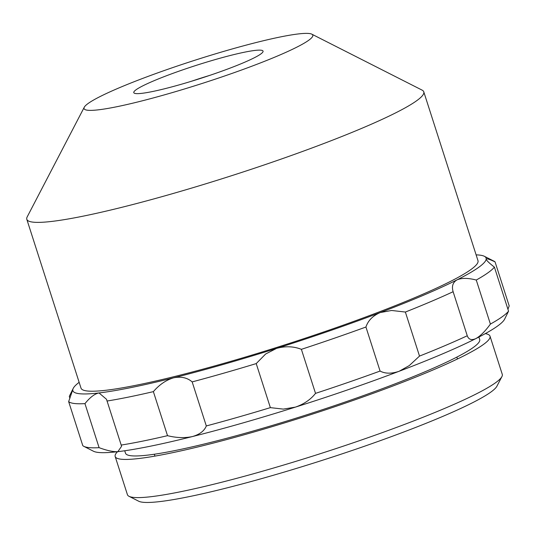 <?xml version="1.0" encoding="UTF-8"?>
<svg xmlns="http://www.w3.org/2000/svg" width="536" height="536" viewBox="0 0 536 536"><rect width="100%" height="100%" fill="white"/><g stroke="black" fill="none" stroke-linecap="round" stroke-linejoin="round"><path stroke-width="0.8" d="M209.636 75.422A55.489 5.615 -17.8 0 0 191.365 81.291M135.715 93.552A67.891 6.874 -17.8 0 0 204.169 77.238A67.891 6.874 -17.8 0 0 262.935 51.898A67.891 6.874 -17.8 0 0 261.119 50.21A67.891 6.874 -17.8 0 0 186.146 68.695A67.891 6.874 -17.8 0 0 134.328 93.19A67.891 6.874 -17.8 0 0 135.715 93.552M309.366 33.534A120.124 12.16 -17.8 0 0 188.25 62.39A120.124 12.16 -17.8 0 0 84.266 107.234A120.124 12.16 -17.8 0 0 87.475 110.222A120.124 12.16 -17.8 0 0 220.135 77.519A120.124 12.16 -17.8 0 0 311.818 34.17A120.124 12.16 -17.8 0 0 309.366 33.534M84.266 107.234L27.175 216.919A208.47 21.105 -17.8 0 0 26.8 219.291A208.47 21.105 -17.8 0 0 32.743 222.112A208.47 21.105 -17.8 0 0 252.999 168.706A208.47 21.105 -17.8 0 0 423.775 91.837A208.47 21.105 -17.8 0 0 422.093 90.122L311.818 34.17M26.8 219.291L81.01 388.131A208.47 21.105 -17.8 0 0 86.953 390.952A208.47 21.105 -17.8 0 0 307.208 337.546A208.47 21.105 -17.8 0 0 477.985 260.677L423.775 91.837M124.721 450.763L125.504 453.201A185.992 18.827 -17.8 0 0 345.995 401.732A185.992 18.827 -17.8 0 0 479.687 339.489L478.903 337.044M117.545 451.701A196.846 19.926 -17.8 0 0 115.173 456.518L127.427 494.688A196.846 19.926 -17.8 0 0 129.022 496.309L138.697 501.22A189.094 19.142 -17.8 0 0 361.331 447.332A189.094 19.142 -17.8 0 0 496.912 386.208L501.917 376.587A196.846 19.926 -17.8 0 0 502.272 374.342L490.018 336.173A196.846 19.926 -17.8 0 0 485.288 333.633M129.022 496.309A196.846 19.926 -17.8 0 0 133.042 497.354A196.846 19.926 -17.8 0 0 360.782 440.217A196.846 19.926 -17.8 0 0 501.917 376.587M115.173 456.518A196.846 19.926 -17.8 0 0 120.788 459.178A196.846 19.926 -17.8 0 0 328.756 408.754A196.846 19.926 -17.8 0 0 490.018 336.173M270.365 407.635L256.221 363.589A224.745 22.753 162.2 0 1 192.163 381.9L206.306 425.946A224.745 22.753 -17.8 0 0 270.365 407.635L283.323 409.109L295.39 407.125C303.972 404.131 310.686 399.541 315.523 393.37A224.745 22.753 -17.8 0 0 380.078 371.059L365.934 327.02C368.098 320.528 372.882 315.704 380.279 312.542A216.993 21.969 162.2 0 1 330.136 330.685A216.993 21.969 162.2 0 1 276.536 348.4L265.635 354.008L256.221 363.589M206.306 425.946C204.33 430.911 199.714 434.441 192.444 436.552A216.993 21.969 -17.8 0 0 295.39 407.125A216.993 21.969 -17.8 0 0 399.132 371.274L409.296 365.572L419.514 356.092A224.745 22.753 162.2 0 0 467.258 335.757C468.645 339.563 471.513 340.507 475.874 338.591A216.993 21.969 162.2 0 0 504.57 319.268L508.55 311.175A224.745 22.753 162.2 0 1 490.4 324.086C485.268 331.174 480.423 336.005 475.874 338.591A216.993 21.969 162.2 0 1 399.132 371.274C391.568 373.853 385.217 373.786 380.078 371.059M419.514 356.092L405.37 312.046L391.608 310.471L380.279 312.542A216.993 21.969 -17.8 0 0 457.02 279.866A216.993 21.969 -17.8 0 0 486.192 259.123A216.993 21.969 -17.8 0 0 484.35 256.288A216.993 21.969 -17.8 0 0 476.122 254.875M365.934 327.02A224.745 22.753 162.2 0 1 334.297 338.25A224.745 22.753 162.2 0 1 301.386 349.331C293.607 346.276 285.326 345.968 276.536 348.4A216.993 21.969 162.2 0 1 173.584 377.826C166.12 380.031 159.38 384.634 153.376 391.635L167.52 435.674C176.458 437.899 184.766 438.193 192.444 436.552A216.993 21.969 162.2 0 1 117.873 451.667C113.364 451.949 107.106 450.615 99.1 447.674A224.745 22.753 162.2 0 1 83.83 446.341A224.745 22.753 162.2 0 1 82.792 445.651L68.648 401.605A224.745 22.753 -17.8 0 0 84.956 403.628L99.1 447.674M79.147 382.329A216.993 21.969 -17.8 0 0 73.278 388.265L69.298 396.359L69.915 398.288M192.163 381.9C187.238 377.659 181.041 376.299 173.584 377.826A216.993 21.969 162.2 0 1 99.013 392.942L106.503 399.287L121.578 446.253L117.873 451.667A216.993 21.969 162.2 0 1 93.505 451.252L83.83 446.341M315.523 393.37L301.386 349.331M467.258 335.757L453.121 291.711C451.54 286.304 452.84 282.358 457.02 279.866C461.737 277.862 468.149 277.916 476.263 280.04A224.745 22.753 -17.8 0 0 494.413 267.129C489.113 263.022 486.373 260.355 486.192 259.123C486.614 258.332 489.569 259.25 495.056 261.89A224.745 22.753 -17.8 0 0 494.018 261.193L484.35 256.288M405.37 312.046A224.745 22.753 -17.8 0 0 453.121 291.711M508.55 311.175L494.413 267.129M490.4 324.086L476.263 280.04M507.934 309.252L509.2 305.929L495.056 261.89M153.376 391.635A224.745 22.753 162.2 0 1 106.979 401.035M167.52 435.674A224.745 22.753 162.2 0 1 121.123 445.081M73.278 388.265A216.993 21.969 -17.8 0 0 72.802 389.685A216.993 21.969 -17.8 0 0 99.013 392.942C94.691 393.786 90.008 397.35 84.956 403.628M72.038 390.65L72.802 389.685L68.648 401.605M457.456 358.979L456.853 357.103M154.924 456.109L154.321 454.233"/></g></svg>
